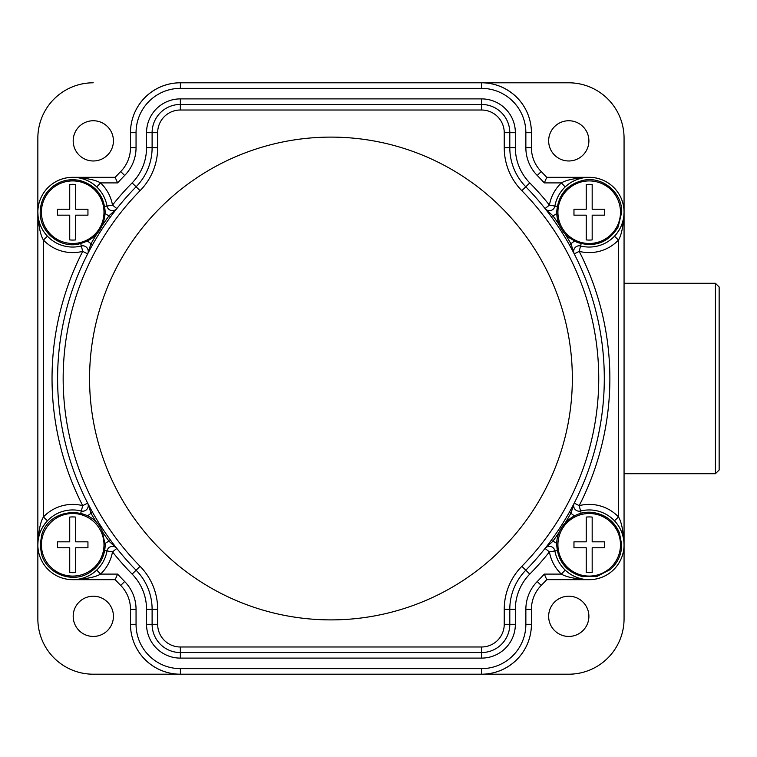 <?xml version="1.0" encoding="UTF-8"?>
<svg xmlns="http://www.w3.org/2000/svg" width="757" height="757" viewBox="0 0 757 757"><rect width="100%" height="100%" fill="white"/><g stroke="black" fill="none" stroke-linecap="round" stroke-linejoin="round"><path stroke-width="1.14" d="M719.15 287.007L719.15 469.993L715.422 473.721L719.15 469.993L715.422 473.721L624.061 473.721L715.422 473.721L715.422 283.279L719.15 287.007L715.422 283.279L624.061 283.279L715.422 283.279M624.061 138.181A55.375 55.375 0 0 0 568.677 82.797L481.528 82.797L568.677 82.797A55.375 55.375 0 0 1 624.061 138.181L624.061 212.197A34.888 34.888 0 0 0 589.201 177.346L546.724 177.318A295.003 295.003 0 0 0 541.208 171.565A34.084 34.084 0 0 1 531.414 147.653L531.414 132.683A49.886 49.886 0 0 0 481.528 82.797L180.27 82.797A49.744 49.744 0 0 0 132.503 118.669A49.744 49.744 0 0 1 180.27 82.797L180.374 82.797A49.886 49.886 0 0 0 130.488 132.683L130.488 147.653A34.084 34.084 0 0 1 120.704 171.565A295.003 295.003 0 0 0 115.168 177.346L72.7 177.346A34.888 34.888 0 0 0 47.473 188.152A34.888 34.888 0 0 1 72.738 177.318A34.85 34.85 0 0 0 37.85 212.197L37.85 138.181L37.85 212.197A34.888 34.888 0 0 0 37.85 212.215C38.484 225.614 40.339 234.888 43.414 240.035L47.436 236.212M93.225 82.797A55.375 55.375 0 0 0 37.85 138.181A55.375 55.375 0 0 1 93.225 82.797M37.85 618.819L37.85 544.803A34.888 34.888 0 0 0 37.85 544.794L37.85 618.819A55.375 55.375 0 0 0 93.225 674.203L180.374 674.203L93.225 674.203A55.375 55.375 0 0 1 37.85 618.819M624.061 618.819A55.375 55.375 0 0 1 568.677 674.203L481.528 674.203L568.677 674.203A55.375 55.375 0 0 0 624.061 618.819L624.061 544.803A34.888 34.888 0 0 0 624.061 544.785C623.427 531.386 621.573 522.112 618.497 516.965A40.414 40.414 0 0 0 579.2 505.648L580.581 511.032A34.85 34.85 0 0 1 623.172 537.006A34.85 34.85 0 0 1 596.166 578.954A34.85 34.85 0 0 1 554.89 550.926A5.564 5.564 0 0 0 545.059 548.437L545.92 547.358M481.641 674.203A49.744 49.744 0 0 0 529.408 638.331A49.744 49.744 0 0 1 481.641 674.203M115.187 579.682L72.738 579.682C86.137 579.02 95.42 577.165 100.549 574.099L117.6 574.099L115.168 579.654L72.7 579.654A34.888 34.888 0 0 1 47.473 568.848A34.888 34.888 0 0 0 72.738 579.682L115.168 579.654A295.003 295.003 0 0 0 120.704 585.435A34.084 34.084 0 0 1 130.488 609.347L130.488 624.317A49.886 49.886 0 0 0 180.374 674.203L481.528 674.203A49.886 49.886 0 0 0 531.414 624.317L531.414 609.347A34.084 34.084 0 0 1 541.208 585.435A295.003 295.003 0 0 0 546.743 579.654L589.164 579.682A34.888 34.888 0 0 0 614.438 568.848A34.888 34.888 0 0 1 589.164 579.682A34.85 34.85 0 0 0 624.061 544.803L624.061 212.197C623.427 225.586 621.573 234.869 618.497 240.035L614.466 236.212L614.987 235.654M548.655 616.321A20.117 20.117 0 0 1 568.772 596.204A20.117 20.117 0 0 1 588.889 616.321A20.117 20.117 0 0 1 568.772 636.438A20.117 20.117 0 0 1 548.655 616.321M529.408 118.669A49.744 49.744 0 0 0 481.641 82.797A49.744 49.744 0 0 1 529.408 118.669M115.187 177.318L72.738 177.318C86.137 177.98 95.42 179.835 100.549 182.901L96.716 186.932M132.503 638.331A49.744 49.744 0 0 0 180.27 674.203A49.744 49.744 0 0 1 132.503 638.331M589.164 177.318A34.888 34.888 0 0 1 614.438 188.152A34.888 34.888 0 0 0 589.164 177.318L546.743 177.346L589.201 177.346C575.774 177.98 566.491 179.835 561.363 182.901L565.195 186.932M548.655 140.859A20.117 20.117 0 0 1 568.772 120.742A20.117 20.117 0 0 1 588.889 140.859A20.117 20.117 0 0 1 568.772 160.976A20.117 20.117 0 0 1 548.655 140.859M73.192 140.859A20.117 20.117 0 0 1 93.31 120.742A20.117 20.117 0 0 1 113.427 140.859A20.117 20.117 0 0 1 93.31 160.976A20.117 20.117 0 0 1 73.192 140.859M46.925 521.346L47.436 520.788L43.414 516.965A40.414 40.414 0 0 1 82.702 505.648L81.33 511.032A5.564 5.564 0 0 0 87.651 503.112L82.702 505.648A278.917 278.917 0 0 1 82.702 251.352A40.414 40.414 0 0 1 43.414 240.035L43.414 516.965C40.329 522.131 38.475 531.414 37.85 544.803A34.888 34.888 0 0 0 37.85 544.794L37.85 212.197M73.192 616.321A20.117 20.117 0 0 1 93.31 596.204A20.117 20.117 0 0 1 113.427 616.321A20.117 20.117 0 0 1 93.31 636.438A20.117 20.117 0 0 1 73.192 616.321M117.6 574.099A289.448 289.448 0 0 0 124.659 581.537A39.648 39.648 0 0 1 136.052 609.347L136.052 624.317A44.332 44.332 0 0 0 180.374 668.639L481.528 668.639A44.332 44.332 0 0 0 525.86 624.317L525.86 609.347A39.648 39.648 0 0 1 537.243 581.537A289.448 289.448 0 0 0 544.311 574.099L546.743 579.654L589.201 579.654C575.774 579.02 566.491 577.165 561.363 574.099L565.195 570.068M556.726 543.526A11.118 11.118 0 0 0 552.809 541.312L545.059 548.437L549.412 551.9L557.209 550.509M504.238 609.309A61.298 61.298 0 0 1 521.847 566.312A267.798 267.798 0 0 0 521.847 190.688A61.298 61.298 0 0 1 504.238 147.691L504.238 132.683A22.672 22.672 0 0 0 481.566 110.011L180.346 110.011A22.672 22.672 0 0 0 157.664 132.683L157.664 147.691A61.298 61.298 0 0 1 140.064 190.688A267.798 267.798 0 0 0 140.064 566.312A61.298 61.298 0 0 1 157.664 609.309L157.664 624.317A22.672 22.672 0 0 0 180.346 646.989L481.566 646.989A22.672 22.672 0 0 0 504.238 624.317L504.238 609.309L509.802 609.309A55.734 55.734 0 0 1 525.803 570.21A273.353 273.353 0 0 0 525.803 186.79A55.734 55.734 0 0 1 509.802 147.691L509.802 132.683A28.236 28.236 0 0 0 481.566 104.447L180.346 104.447A28.236 28.236 0 0 0 152.11 132.683L152.11 147.691A55.734 55.734 0 0 1 136.099 186.79A273.353 273.353 0 0 0 136.099 570.21A55.734 55.734 0 0 1 152.11 609.309L152.11 624.317A28.236 28.236 0 0 0 180.346 652.553L481.566 652.553A28.236 28.236 0 0 0 509.802 624.317L509.802 609.309L515.356 609.309L515.356 624.317A33.791 33.791 0 0 1 481.566 658.107L180.346 658.107A33.791 33.791 0 0 1 146.546 624.317L146.546 609.309A50.18 50.18 0 0 0 132.134 574.109A278.917 278.917 0 0 1 112.49 551.9L107.021 550.926A34.85 34.85 0 0 1 65.745 578.954A34.85 34.85 0 0 1 38.73 537.006A34.85 34.85 0 0 1 81.33 511.032L80.744 513.312M89.563 378.5A241.388 241.388 0 0 0 330.951 619.888A241.388 241.388 0 0 0 572.339 378.5A241.388 241.388 0 0 0 330.951 137.112A241.388 241.388 0 0 0 89.563 378.5M92.449 244.937L91.947 245.836M90.745 248.031L90.14 249.157M88.285 252.668L87.651 253.888A5.564 5.564 0 0 0 81.33 245.968A34.85 34.85 0 0 1 38.73 219.994A34.85 34.85 0 0 1 65.745 178.046A34.85 34.85 0 0 1 107.021 206.074A5.564 5.564 0 0 0 116.843 208.563L115.991 209.642M104.703 206.491L112.49 205.1L116.843 208.563L109.103 215.688L110.579 216.776A273.353 273.353 0 0 0 92.543 244.785L90.944 243.886L87.651 253.888L82.702 251.352L80.744 243.688M113.559 212.783L112.793 213.796M111.288 215.802L110.626 216.701M110.683 540.375L111.288 541.198M112.793 543.204L113.559 544.217M115.991 547.358L116.843 548.437A5.564 5.564 0 0 0 107.021 550.926L104.703 550.509M87.31 515.763A11.118 11.118 0 0 0 90.944 513.114L88.285 504.332M90.14 507.852L90.745 508.969M91.947 511.164L92.496 512.139M102.602 532.067A275.179 275.179 0 0 0 109.103 541.312L116.843 548.437L112.49 551.9A40.414 40.414 0 0 1 100.549 574.099L96.716 570.068M72.823 579.654L76.429 579.455M80.024 578.878L83.374 577.979M86.421 576.843L88.588 575.822M89.108 575.557L91.455 574.184M91.824 573.948L92.638 573.39M93.49 572.784L95.221 571.403M46.101 522.283L44.729 524.005M44.464 524.374L41.966 528.367M41.834 528.613L40.67 531.054M39.534 534.101L38.635 537.461M38.635 219.539L39.534 222.899M40.67 225.936L41.966 228.623M42.155 228.974L43.026 230.478M43.338 230.97L44.464 232.626M44.729 232.986L46.101 234.717M46.849 235.578L47.417 236.184M95.221 185.597L93.49 184.216M92.647 183.61L91.815 183.052M91.455 182.815L89.108 181.443M88.597 181.178L86.421 180.157M83.374 179.021L80.024 178.122M76.429 177.545L72.823 177.346M69.729 184.49A27.867 27.867 0 0 1 75.681 184.49L75.681 209.225L87.944 209.225L87.944 215.168L75.681 215.168L75.681 239.912A27.867 27.867 0 0 1 69.729 239.912L69.729 215.168L57.466 215.168L57.466 209.225L69.729 209.225L69.729 184.49M140.064 190.688L132.134 182.891A50.18 50.18 0 0 0 146.546 147.691L146.546 132.683A33.791 33.791 0 0 1 180.346 98.893L481.566 98.893A33.791 33.791 0 0 1 515.356 132.683L515.356 147.691A50.18 50.18 0 0 0 529.768 182.891A278.917 278.917 0 0 1 549.412 205.1A40.414 40.414 0 0 1 561.363 182.901L544.311 182.901A289.448 289.448 0 0 0 537.243 175.463A39.648 39.648 0 0 1 525.86 147.653L525.86 132.683A44.332 44.332 0 0 0 481.528 88.361L180.374 88.361A44.332 44.332 0 0 0 136.052 132.683L136.052 147.653A39.648 39.648 0 0 1 124.659 175.463A289.448 289.448 0 0 0 117.6 182.901L115.168 177.346M544.311 182.901L546.743 177.346M589.088 177.346L585.483 177.545M581.887 178.122L578.528 179.021M575.49 180.157L573.314 181.178M572.794 181.443L570.447 182.815M570.087 183.052L569.264 183.61M568.422 184.216L566.681 185.597M545.92 209.642L545.059 208.563L549.412 205.1L554.89 206.074A34.85 34.85 0 0 1 596.166 178.046A34.85 34.85 0 0 1 623.172 219.994A34.85 34.85 0 0 1 580.581 245.968A5.564 5.564 0 0 0 574.251 253.888L570.967 243.886L569.368 244.785M615.801 234.717L617.173 232.995M617.438 232.626L619.936 228.633M620.068 228.387L621.232 225.946M622.377 222.899L623.276 219.539M581.158 243.688L579.2 251.352L574.251 253.888L573.626 252.668M571.772 249.148L571.166 248.031M569.955 245.836L569.415 244.861M569.453 512.063L569.955 511.164M571.166 508.969L571.772 507.843M573.626 504.332L574.251 503.112A5.564 5.564 0 0 0 580.581 511.032L581.158 513.312M559.3 532.067A275.179 275.179 0 0 1 552.809 541.312L551.333 540.224A273.353 273.353 0 0 0 569.368 512.215L570.967 513.114L574.251 503.112L579.2 505.648A278.917 278.917 0 0 0 579.2 251.352A40.414 40.414 0 0 0 618.497 240.035L618.497 516.965L614.466 520.788M548.342 544.217L549.118 543.204M550.613 541.198L551.276 540.299M551.228 216.625L550.613 215.802M549.118 213.796L548.342 212.783M623.276 537.461L622.377 534.101M621.232 531.064L619.945 528.377M619.756 528.026L618.885 526.522M618.573 526.03L617.447 524.374M617.173 524.014L615.801 522.283M615.053 521.422L614.485 520.816M566.681 571.403L568.422 572.784M569.264 573.39L570.087 573.948M570.447 574.184L572.794 575.557M573.304 575.822L575.49 576.843M578.528 577.979L581.887 578.878M585.483 579.455L589.088 579.654M586.23 517.088A27.867 27.867 0 0 1 592.173 517.088L592.173 541.832L604.436 541.832L604.436 547.775L592.173 547.775L592.173 572.51A27.867 27.867 0 0 1 586.23 572.51L586.23 547.775L573.967 547.775L573.967 541.832L586.23 541.832L586.23 517.088M559.3 224.933A275.179 275.179 0 0 0 552.809 215.688L545.059 208.563A5.564 5.564 0 0 0 554.89 206.074L557.209 206.491M586.23 184.49A27.867 27.867 0 0 1 592.173 184.49L592.173 209.225L604.436 209.225L604.436 215.168L592.173 215.168L592.173 239.912A27.867 27.867 0 0 1 586.23 239.912L586.23 215.168L573.967 215.168L573.967 209.225L586.23 209.225L586.23 184.49M69.729 517.088A27.867 27.867 0 0 1 75.681 517.088L75.681 541.832L87.944 541.832L87.944 547.775L75.681 547.775L75.681 572.51A27.867 27.867 0 0 1 69.729 572.51L69.729 547.775L57.466 547.775L57.466 541.832L69.729 541.832L69.729 517.088M537.243 581.537L541.208 585.435M525.86 609.347L531.414 609.347M544.311 574.099L561.363 574.099A40.414 40.414 0 0 1 549.412 551.9A278.917 278.917 0 0 1 529.768 574.109A50.18 50.18 0 0 0 515.356 609.309M521.847 566.312L529.768 574.109M157.664 609.309L146.546 609.309M140.064 566.312L132.134 574.109M157.664 624.317L146.546 624.317M180.346 646.989L180.346 658.107M481.566 646.989L481.566 658.107M504.238 624.317L515.356 624.317M96.669 234.15A275.179 275.179 0 0 0 90.944 243.886A11.118 11.118 0 0 0 87.31 241.237M96.678 522.86A275.179 275.179 0 0 1 90.944 513.114L92.543 512.215M105.176 543.526A11.118 11.118 0 0 1 109.103 541.312L110.579 540.224M124.659 581.537L120.704 585.435M136.052 609.347L130.488 609.347M136.052 624.317L130.488 624.317M180.374 668.639L180.374 674.203M481.528 668.639L481.528 674.203M525.86 624.317L531.414 624.317M105.176 213.474A11.118 11.118 0 0 0 109.103 215.688A275.179 275.179 0 0 0 102.602 224.933M103.993 212.197A31.283 31.283 0 0 1 72.7 243.489A31.283 31.283 0 0 1 41.417 212.197A31.283 31.283 0 0 1 72.7 180.914A31.283 31.283 0 0 1 103.993 212.197M117.6 182.901L100.549 182.901A40.414 40.414 0 0 1 112.49 205.1A278.917 278.917 0 0 1 132.134 182.891M124.659 175.463L120.704 171.565M136.052 147.653L130.488 147.653M136.052 132.683L130.488 132.683M180.374 88.361L180.374 82.797M481.528 88.361L481.528 82.797M525.86 132.683L531.414 132.683M525.86 147.653L531.414 147.653M537.243 175.463L541.208 171.565M574.601 241.237A11.118 11.118 0 0 0 570.967 243.886A275.179 275.179 0 0 0 565.233 234.15M565.233 522.85A275.179 275.179 0 0 0 570.967 513.114A11.118 11.118 0 0 0 574.601 515.763M620.485 544.803A31.283 31.283 0 0 1 589.201 576.086A31.283 31.283 0 0 1 557.918 544.803A31.283 31.283 0 0 1 589.201 513.511A31.283 31.283 0 0 1 620.485 544.803M521.847 190.688L529.768 182.891M504.238 147.691L515.356 147.691M504.238 132.683L515.356 132.683M481.566 110.011L481.566 98.893M180.346 110.011L180.346 98.893M157.664 132.683L146.546 132.683M157.664 147.691L146.546 147.691M551.333 216.776L552.809 215.688A11.118 11.118 0 0 0 556.726 213.474M620.485 212.197A31.283 31.283 0 0 1 589.201 243.489A31.283 31.283 0 0 1 557.918 212.197A31.283 31.283 0 0 1 589.201 180.914A31.283 31.283 0 0 1 620.485 212.197M103.993 544.803A31.283 31.283 0 0 1 72.7 576.086A31.283 31.283 0 0 1 41.417 544.803A31.283 31.283 0 0 1 72.7 513.511A31.283 31.283 0 0 1 103.993 544.803M91.105 509.631L90.84 509.139M90.338 508.212L88.569 504.872M112.329 214.411L112.727 213.881M113.323 213.095L115.622 210.115M40.206 212.197C39.61 231.273 58.488 247.653 77.28 244.369C94.549 240.556 103.86 229.835 105.204 212.197C104.116 195.713 95.647 185.134 79.797 180.478C69.493 178.425 60.229 180.649 51.987 187.159C44.341 193.754 40.414 202.1 40.206 212.197M570.797 247.369L571.071 247.87M571.573 248.798L573.342 252.128M571.601 508.165L573.352 504.862M549.582 542.589L549.156 543.157M548.588 543.904L546.289 546.885M556.707 544.803C557.843 561.514 566.473 572.122 582.616 576.626L597.282 576.276L610.312 569.51C617.712 562.943 621.506 554.701 621.705 544.803L619.415 532.833C614.495 521.516 605.941 514.779 593.781 512.631C575.292 509.319 556.177 525.424 556.707 544.803M548.56 213.067L546.28 210.105M556.707 212.197C556.925 222.501 560.984 230.951 568.886 237.566L577.241 242.42C594.841 247.747 608.477 242.59 618.157 226.949L621.705 212.197C622.301 193.12 603.424 176.741 584.622 180.024C567.362 183.837 558.051 194.568 556.707 212.197M40.206 544.803L41.361 553.376C46.12 573.692 72.312 584.063 89.686 572.51C99.669 565.962 104.835 556.726 105.204 544.803L102.11 530.96C91.351 504.465 48.562 507.493 41.644 535.246L40.206 544.803"/></g></svg>
